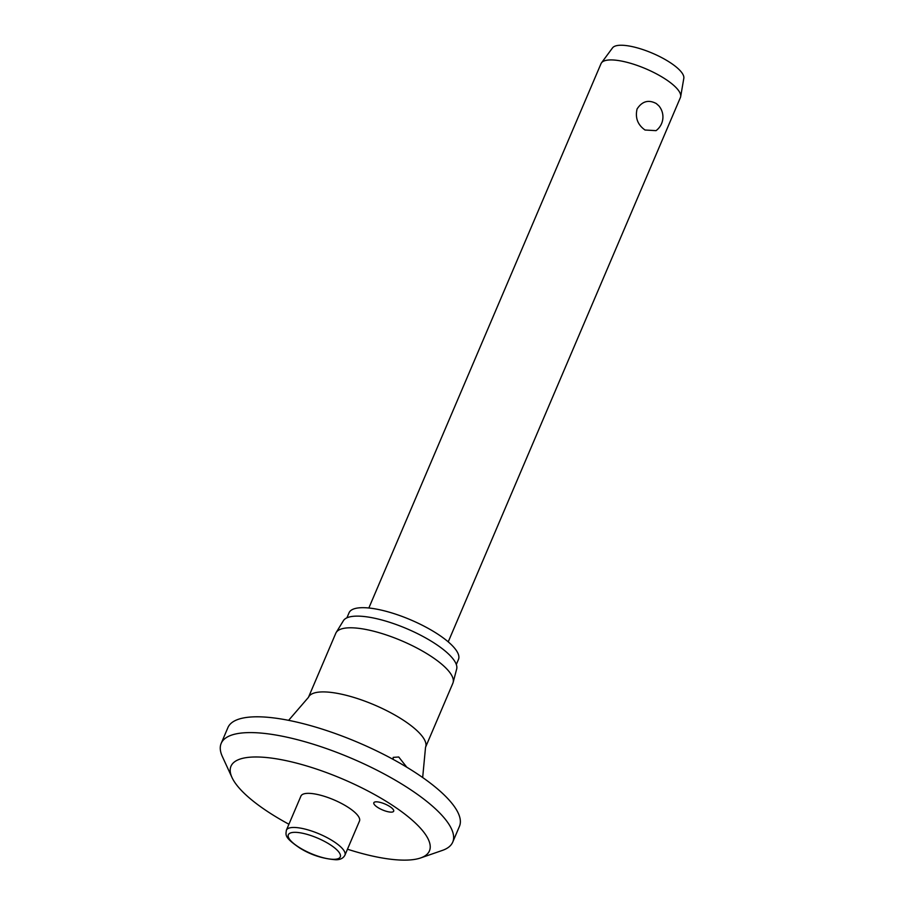 <?xml version="1.0" encoding="UTF-8"?>
<svg xmlns="http://www.w3.org/2000/svg" width="905" height="905" viewBox="0 0 905 905"><rect width="100%" height="100%" fill="white"/><g stroke="black" fill="none" stroke-linecap="round" stroke-linejoin="round"><path stroke-width="1.36" d="M347.475 849.207A107.876 32.048 -156.9 0 0 420.61 857.951A107.876 32.048 -156.9 0 0 394.467 806.66A107.876 32.048 -156.9 0 0 279.498 759.352A107.876 32.048 -156.9 0 0 231.997 777.508A107.876 32.048 -156.9 0 0 265.957 810.45A107.876 32.048 -156.9 0 0 288.921 824.24M420.61 857.951L442.409 850.395A125.863 37.388 -156.9 0 0 452.715 842.148A125.863 37.388 -156.9 0 0 411.911 790.551A125.863 37.388 -156.9 0 0 294.363 738.921A125.863 37.388 -156.9 0 0 221.182 743.39A125.863 37.388 -156.9 0 0 222.359 756.535L231.997 777.508M452.715 842.148L459.446 826.356A125.863 37.388 -156.9 0 0 418.642 774.759A125.863 37.388 -156.9 0 0 301.094 723.129A125.863 37.388 -156.9 0 0 227.913 727.597L221.182 743.39M393.143 759.385L393.189 757.372L398.732 756.999L406.798 767.214M432.239 657.098A63.644 18.903 -156.9 0 0 374.003 631.294A63.644 18.903 -156.9 0 0 336.174 632.516A63.644 18.903 -156.9 0 0 335.789 633.251L308.447 697.359A63.644 18.903 -156.9 0 1 345.45 695.108A63.644 18.903 -156.9 0 1 404.897 721.217A63.644 18.903 -156.9 0 1 425.531 747.304L452.885 683.196A63.644 18.903 -156.9 0 0 453.145 682.404A63.644 18.903 -156.9 0 0 432.239 657.098M453.145 682.404L456.674 669.01A61.63 18.304 -156.9 0 0 436.425 644.507A61.63 18.304 -156.9 0 0 380.043 619.518A61.63 18.304 -156.9 0 0 343.402 620.694L336.174 632.516M456.312 664.496L458.462 659.44A59.47 17.67 -156.9 0 0 439.185 635.061A59.47 17.67 -156.9 0 0 383.641 610.671A59.47 17.67 -156.9 0 0 349.059 612.775L346.909 617.832M377.328 807.17A10.792 3.201 23.1 0 1 373.833 802.746A10.792 3.201 23.1 0 1 380.1 802.362A10.792 3.201 23.1 0 1 390.179 806.785A10.792 3.201 23.1 0 1 393.675 811.208A10.792 3.201 23.1 0 1 387.408 811.593A10.792 3.201 23.1 0 1 377.328 807.17M300.935 796.072A31.822 9.457 23.1 0 1 319.442 794.941A31.822 9.457 23.1 0 1 349.16 807.995A31.822 9.457 23.1 0 1 359.489 821.039L344.929 855.157A31.822 9.457 -156.9 0 0 334.612 842.114A31.822 9.457 -156.9 0 0 293.05 827.464A31.822 9.457 -156.9 0 0 286.387 830.179L300.935 796.072M448.224 641.86L680.424 97.48A43.157 12.817 -156.9 0 0 680.673 96.609A43.157 12.817 -156.9 0 0 666.431 79.798A43.157 12.817 -156.9 0 0 601.486 62.841A43.157 12.817 -156.9 0 0 601.033 63.622L368.844 608.002M645.016 130.015C637.686 124.822 635.039 117.82 637.075 108.996C642.109 101.236 648.523 99.426 656.295 103.555L658.829 105.806A17.116 17.116 0 0 1 656.046 130.648L645.016 130.015M680.673 96.609L683.818 78.271A38.836 11.539 -156.9 0 0 671.001 63.135A38.836 11.539 -156.9 0 0 612.549 47.863L601.486 62.841M331.128 845.327A28.225 8.383 -156.9 0 0 294.261 832.34A28.225 8.383 -156.9 0 0 297.496 846.322A28.225 8.383 -156.9 0 0 334.375 859.309A28.225 8.383 -156.9 0 0 331.128 845.327M288.616 720.346L308.447 697.359M286.387 830.179C285.788 835.066 284.034 837.295 299.702 847.974C310.607 854.829 322.644 858.755 335.823 859.75C340.246 859.807 343.289 858.279 344.929 855.157M425.531 747.304L422.669 777.519"/></g></svg>
